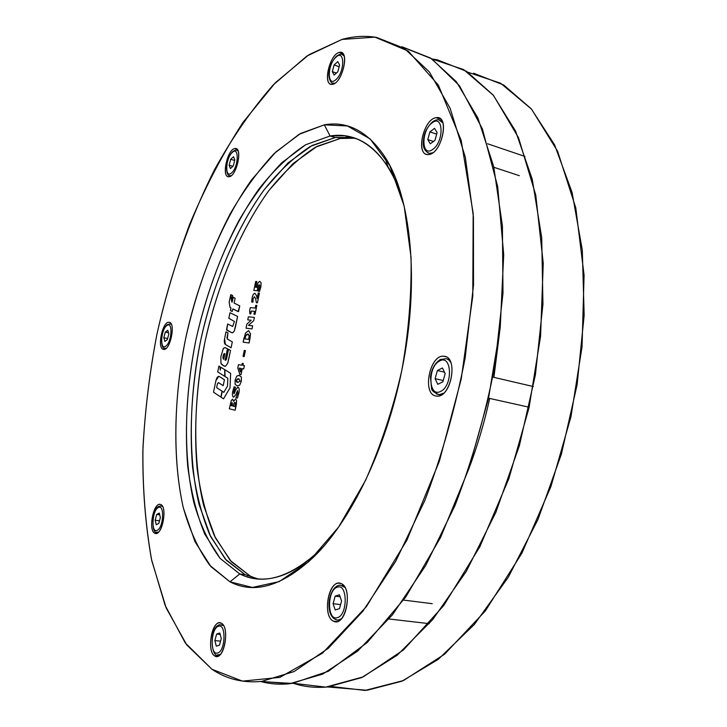 <?xml version="1.0" encoding="UTF-8"?>
<svg xmlns="http://www.w3.org/2000/svg" width="727" height="727" viewBox="0 0 727 727"><rect width="100%" height="100%" fill="white"/><g stroke="black" fill="none" stroke-linecap="round" stroke-linejoin="round"><path stroke-width="1.09" d="M468.052 72.282L500.639 83.232L531.528 109.141L557.591 151.198L575.802 207.958L584.081 275.188L582.045 346.779L570.913 416.971L550.957 486.463L521.868 553.229L485.382 610.862L444.651 654.164L403.44 680.545L365.018 690.441L331.548 686.506M500.249 327.123L493.897 377.368L500.249 327.123M489.698 398.441C484.509 422.196 477.494 445.815 468.651 469.288C477.257 446.596 484.273 422.978 489.698 398.441M293.281 683.298L325.751 687.124L363.209 676.873L403.585 649.838L443.706 605.564L479.865 546.686L508.909 478.539L529.056 407.647L540.588 336.156L543.242 263.338L535.772 195.127L518.533 137.73L493.497 95.428L463.644 69.592L432.029 58.978L437.29 59.805L466.543 71.328L493.151 95.019L515.588 131.169L532.255 179.26L541.724 237.774L542.942 304.113L535.426 374.759L519.405 445.587L495.841 512.381L466.307 571.349L432.738 619.577L397.196 655.227L361.619 677.6L327.623 686.96C315.482 688.051 304.04 686.833 293.281 683.298M327.623 686.96L367.053 690.277L401.913 681.208L438.236 659.353L474.331 624.493L508.255 577.302L537.925 519.578L561.398 454.148L577.12 384.71L584.154 315.345L582.3 250.088L572.067 192.382L554.565 144.782L531.246 108.814L503.729 85.032L473.577 73.191M341.926 39.449L308.966 54.689L275.297 82.778L242.972 122.4C222.716 153.742 204.896 187.848 189.511 224.698C175.825 261.965 164.947 298.543 156.887 334.447C149.889 370.552 145.246 408.238 142.965 447.514C142.437 486.99 145.364 524.685 151.743 560.59L166.21 608.045L186.748 644.922L211.93 669.267L242.454 681.126L279.886 677.373L322.443 653.2L366.444 606.545L406.92 540.134L439.362 461.245L461.191 379.24L472.786 296.043L473.168 213.329L461.209 140.447L438.372 85.141L408.22 51.054L374.914 37.141L341.926 39.449C353.649 36.196 365.227 35.523 376.668 37.422L404.312 48.382L429.303 71.873L450.14 108.305L465.307 157.196L473.431 217.037L473.513 285.193L465.153 358.002C455.465 407.538 442.061 454.957 424.931 500.267L395.679 561.335L362.8 611.307L328.313 648.293L294.072 671.566L261.638 681.408C243.145 683.18 226.57 679.127 211.93 669.267L185.267 642.913L165.102 605.318L151.461 559.272C145.464 525.303 142.592 489.289 142.846 451.24C144.755 412.6 149.435 373.669 156.887 334.447C169.854 275.96 189.374 219.69 214.583 169.591C232.358 137.485 251.887 109.277 273.188 84.968L306.794 56.115L341.926 39.449M324.306 124.844L347.415 125.962L370.061 138.866L389.845 165.629L404.176 206.141L411.064 257.376C411.646 295.253 408.547 332.957 401.777 370.497C393.307 407.829 381.257 444.406 365.626 480.22L338.618 527.066L308.748 561.689L279.15 581.618L252.396 587.452L229.977 581.818L210.975 566.678L195.018 541.742L183.386 508.091C171.745 456.783 174.535 392.825 185.612 338.682C197.108 284.593 220.226 224.134 251.578 179.86L275.833 151.998L300.596 133.459L324.306 124.844C347.433 120.782 367.489 131.242 384.465 156.241C411.237 196.363 420.151 282.149 401.777 370.497C386.092 448.904 350.641 521.377 313.519 557.164C282.149 586.244 254.305 594.468 229.977 581.818L239.774 573.957C263.438 585.753 290.337 577.647 320.48 549.639L322.988 547.113C302.859 567.296 283.621 577.92 265.264 578.992C256.131 579.519 247.634 577.838 239.774 573.957L229.977 581.818L209.839 565.361C198.489 549.694 189.593 530.292 183.159 507.146C172.372 458.537 173.753 398.296 185.612 338.682C195.663 293.499 210.439 252.033 229.95 214.283C243.554 190.674 258.321 170.418 274.261 153.497L299.024 134.359L324.306 124.844L330.103 135.976L324.306 124.844M154.787 533.218C147.745 530.346 153.87 500.948 160.749 504.574C168.001 507.037 161.703 537.326 154.787 533.218C148.299 530.774 152.915 503.875 159.722 504.374L160.749 504.574C167.337 506.565 162.812 533.945 155.951 533.464L154.787 533.218M214.683 655.908C205.877 650.974 212.784 617.559 221.426 623.284C230.504 627.719 223.38 662.288 214.683 655.908L217.936 656.208L214.683 655.908C206.959 651.837 211.148 622.666 219.409 622.812L221.426 623.284C229.259 626.783 225.234 656.563 216.9 656.463L214.683 655.908M333.475 621.176C321.47 616.023 329.313 577.638 341.145 583.59C353.549 588.07 345.416 627.992 333.475 621.176L337.074 621.576L333.475 621.176C322.824 616.887 327.504 582.999 338.673 583.154L341.145 583.59C351.932 587.116 347.561 621.776 336.274 621.703L333.475 621.176M436.082 396.015C421.624 394.298 429.866 353.749 444.142 356.275C459.082 357.175 450.531 399.432 436.082 396.015C421.951 394.507 429.412 354.867 443.543 356.23L444.142 356.275C458.473 356.893 451.358 397.387 437.109 396.115L436.082 396.015M428.666 154.515C415.308 156.659 422.987 119.037 436.173 117.692C449.958 114.757 441.998 153.842 428.666 154.515L427.358 154.506C415.426 153.924 423.832 118.755 436.173 117.692L440.898 119.31L436.173 117.692L437.827 117.674C449.822 118.301 440.889 154.179 428.666 154.515M332.675 84.277C322.388 87.095 329.122 54.498 339.245 52.453C349.823 49.027 342.88 82.733 332.675 84.277L331.321 84.332C322.634 83.841 330.003 54.125 339.245 52.453L340.818 52.362C349.56 52.871 341.817 83.142 332.675 84.277M229.032 176.734C221.153 178.133 227.188 149.189 234.903 148.535C242.991 146.672 236.793 176.479 229.032 176.734L228.487 176.734C221.262 176.67 227.551 149.017 234.903 148.535L235.584 148.517C242.854 148.572 236.32 176.679 229.032 176.734M163.484 349.387C156.687 348.769 162.503 320.934 169.146 322.297C176.125 322.534 170.145 351.15 163.484 349.387C156.768 348.878 162.348 321.37 168.973 322.279L169.146 322.297C175.961 322.388 170.436 350.35 163.766 349.423L163.484 349.387M401.749 46.792L431.647 58.723L459.464 85.741L482.374 128.861L497.686 186.594L503.711 254.704L500.24 327.214L488.489 398.46L468.688 469.188L440.58 537.444L405.802 596.949L367.28 642.468L328.422 671.239L292.236 683.444L260.684 681.508C269.808 684.016 279.441 684.77 289.573 683.762L322.688 674.12L357.511 651.228L392.462 614.815L425.649 565.588L455.038 505.41C472.159 460.754 485.482 413.99 494.987 365.118L502.984 293.226L502.412 225.843L493.706 166.556L477.884 117.992L456.356 81.678L430.666 58.096L402.322 46.892M335.138 137.585L312.119 145.464L288.037 162.903L264.446 189.374C233.93 231.595 211.457 289.673 200.416 341.708C189.783 393.798 187.375 455.329 199.08 504.474L210.666 536.635L226.415 560.344L245.054 574.63L258.212 578.974L245.054 574.63L239.774 573.957L245.054 574.63L225.297 559.099L209.794 534.827C201.633 514.97 195.881 492.379 192.546 467.052C189.311 427.176 191.937 385.392 200.416 341.708C212.884 284.53 235.184 230.214 263.865 190.147C278.695 171.472 294.271 156.859 310.583 146.3L335.138 137.585L330.103 135.976L305.658 144.755C289.401 155.369 273.879 170.036 259.103 188.775C230.504 228.96 208.231 283.403 195.745 340.681C187.239 384.447 184.558 426.295 187.711 466.234C190.983 491.606 196.672 514.225 204.76 534.109L220.136 558.418L239.774 573.957L220.136 558.418C209.04 543.523 200.298 524.985 193.918 502.811C183.204 456.183 184.331 398.142 195.745 340.681C205.432 297.125 219.745 257.222 238.692 220.972C251.887 198.335 266.218 178.96 281.667 162.857L305.658 144.755L330.103 135.976L344.798 135.776C368.789 138.757 387.609 158.468 401.259 194.927C397.505 184.195 393.107 174.871 388.073 166.946C371.761 142.756 352.441 132.432 330.103 135.976L335.138 137.585L349.905 137.421L356.085 138.639L344.798 135.776M385.664 158.168L384.765 157.141L385.664 158.168M236.929 149.144L234.903 148.535L236.929 149.144M343.071 53.816L339.245 52.453L343.071 53.816M223.934 353.795L223.462 354.731L224.897 353.722L223.743 359.32L222.98 356.948L223.462 354.731L222.935 357.902M225.125 360.138L227.487 348.706L225.07 347.66L223.371 348.369L220.844 356.83L220.963 363.318L223.371 365.69L225.479 366.29L227.696 363.273L230.514 350.459L228.523 349.305L226.479 359.165L225.788 360.256L225.125 360.138L227.487 348.706L225.125 360.138L225.788 360.256L226.479 359.165L228.523 349.305L226.688 358.202M228.841 318.299L229.977 312.728L237.602 316.436L229.977 312.728L228.832 318.299L234.385 321.47L232.695 326.468L227.696 323.978L226.515 329.585L231.359 332.521L233.067 332.593L234.358 330.821L237.602 316.436L229.977 312.728L228.832 318.299L234.385 321.47L232.704 326.468L227.696 323.978L232.658 326.468M219.19 376.45C217.827 376.104 216.728 377.531 215.901 380.721L213.52 392.207L220.863 397.06L222.071 391.19L216.637 387.645L217.4 383.956L218.5 382.647L223.207 385.655L224.425 379.739L219.19 376.45M224.888 369.752L230.632 373.324L230.023 387.854L223.516 398.823L221.063 397.196L222.28 391.326L223.825 392.326L227.496 386.119L227.833 378.249L225.016 376.495L224.888 369.752L230.632 373.324L230.023 387.864L223.516 398.823L230.023 387.854L230.632 373.324L224.888 369.752L225.016 376.495L224.888 369.761M238.129 311.583L232.885 308.92L232.195 311.447L230.45 310.538L230.995 307.948L230.095 307.63L229.169 302.278L230.595 295.389L231.786 301.932L233.194 297.189L235.121 298.315L234.121 303.068L239.756 305.867L238.129 311.583L232.885 308.92L238.538 311.629L239.756 305.867L234.121 303.068L239.756 305.867L238.129 311.583M231.095 347.77L232.322 341.863L227.242 339L227.978 332.911L226.006 331.821L224.57 338.827C224.07 341.735 224.352 343.626 225.415 344.507L231.095 347.77L225.415 344.507L231.095 347.77L232.322 341.863L227.242 339L232.322 341.863L231.095 347.77M247.743 319.871L248.38 316.808L254.386 317.417L253.714 320.662L248.452 325.351L252.642 325.823L252.005 328.913L246.017 328.204L246.862 324.097L251.169 320.234L247.743 319.871L251.169 320.234L247.743 319.871L248.38 316.808L254.386 317.417L248.38 316.808L247.743 319.871M235.048 402.494L233.949 403.258L233.276 406.166L233.949 403.258L234.857 402.394L235.348 403.449L234.83 406.538L233.276 406.166L234.839 406.538L233.276 406.166L234.83 406.538L235.303 402.949M231.05 405.63L232.276 402.694L232.313 405.93L231.05 405.63L232.313 405.939L231.059 405.63L232.313 405.93L232.276 402.694L231.05 405.63M236.293 404.803L236.629 400.686L235.593 398.969L233.594 401.349L232.713 399.214L231.322 400.404L229.314 408.801L235.166 410.237L236.293 404.803L235.166 410.237L229.314 408.801L235.166 410.237L236.629 400.686L236.293 404.803M245.172 337.901L245.835 335.656L247.862 334.02L249.143 335.919L248.661 339.4L244.954 338.9L248.661 339.4L249.143 335.919L247.862 334.02L246.598 334.502M249.961 338.773L250.497 333.811L248.579 330.603L245.472 333.139L243.127 342.153L249.088 342.99L250.506 333.811L248.579 330.603L250.497 333.811L249.088 342.99L243.127 342.153L249.097 342.99L249.961 338.773M220.272 370.134L219.917 366.672L218.927 366.054L217.709 371.897L224.779 376.359L224.661 369.616L220.863 367.262L220.272 370.134L219.917 366.672L220.272 370.134L220.872 367.262L224.661 369.616L220.863 367.262L220.272 370.134M239.219 379.021L238.583 378.84L240.192 381.039L237.838 382.438L236.239 380.248L238.574 378.84L240.192 381.039L238.574 378.84L236.239 380.248L236.42 381.757M241.319 381.257L241.373 377.049L239.283 375.414L236.757 376.15L235.121 380.03L235.075 384.192L237.129 385.864L239.683 385.156L241.319 381.257L239.683 385.156L237.129 385.864L235.075 384.192L237.129 385.864L239.683 385.156L241.328 381.257L241.373 377.049L239.292 375.414L241.373 377.049L241.319 381.257M235.939 397.787L237.356 398.114L238.82 393.352C239.547 390.008 239.283 387.927 238.038 387.127L235.857 389.554L234.03 393.78L233.867 391.326L235.43 387.118L234.112 386.837L232.794 391.253C232.131 394.397 232.367 396.397 233.503 397.242L235.793 394.697L237.575 390.608L237.774 393.107L235.939 397.787L237.356 398.114L238.82 393.352C239.547 390.017 239.292 387.945 238.038 387.127C239.283 387.945 239.547 390.017 238.82 393.352L237.356 398.114L235.939 397.787L237.774 393.107L237.52 390.608L235.793 394.697L233.503 397.242C232.358 396.379 232.122 394.388 232.794 391.253L234.112 386.837L232.804 391.253C232.131 394.388 232.367 396.379 233.503 397.242L235.793 394.697L237.584 390.617M260.848 286.965L261.084 282.839L259.793 281.322L257.931 282.885L256.658 287.365L255.64 287.31L256.84 281.531L255.695 281.476L253.832 290.473L257.267 290.682L258.421 285.429L259.175 284.748L259.73 285.366L259.566 287.492L258.239 291.263L259.566 291.345L260.848 286.965L259.566 291.345L260.848 286.965L261.084 282.839L260.848 286.965M239.201 368.126L240.446 371.924L241.155 368.471L239.201 368.126L240.446 371.924L239.21 368.126L240.446 371.924L241.155 368.471L239.201 368.126M237.774 367.98L239.883 374.46L237.774 367.98L238.465 364.636L241.827 365.218L242.218 363.336L243.354 363.527L242.963 365.417L244.39 365.672L243.718 368.934L242.282 368.68L241.037 374.678L239.874 374.46L237.774 367.98L238.465 364.636L241.827 365.218L242.218 363.336L243.354 363.527L242.227 363.336M252.133 297.961L251.66 302.041L252.124 297.961C252.696 295.062 253.641 293.508 254.95 293.299L256.613 295.844L257.113 298.588L258.267 292.999L259.43 293.072L257.403 302.841L256.404 302.759L255.604 298.67L254.432 296.716L253.123 298.733L252.96 302.141L251.66 302.041L252.124 297.961C252.705 295.044 253.641 293.49 254.95 293.299L256.613 295.844L257.113 298.588L258.267 292.999L259.43 293.072L257.403 302.841L259.43 293.072L258.276 292.999M250.152 311.556L249.843 313.828L249.679 310.529L250.279 307.63L255.232 308.057L255.795 305.322L256.867 305.413L255.023 314.328L253.95 314.228L254.55 311.31L251.424 311.029L250.824 313.928L249.843 313.828L249.679 310.529L250.279 307.63L255.232 308.057L255.795 305.322L256.867 305.413L255.032 314.328L256.876 305.413L255.795 305.322M249.088 335.474L248.28 334.138M248.098 334.075L245.835 335.656L245.326 337.201M246.071 335.202L247.862 334.02M236.584 381.92L237.838 382.438L236.239 380.248L237.838 382.438L240.192 381.039M243.036 356.394L244.281 350.405L245.408 350.578L244.163 356.575L243.036 356.394L244.281 350.405L243.036 356.394L244.172 356.575L245.408 350.578L244.163 356.575L243.036 356.394M223.098 358.638L223.743 359.32L222.98 356.948L223.743 359.32L224.897 353.722L223.462 354.731L222.98 356.948L223.462 354.731L224.907 353.722L224.27 353.622M231.813 299.897L230.732 294.653L232.704 295.607L231.813 299.897L230.732 294.653L231.813 299.897L232.704 295.607L230.732 294.653L232.713 295.607L231.822 299.897M237.602 316.436L235.457 326.914L237.602 316.436M220.863 397.06L213.529 392.207L220.863 397.06L222.071 391.19L216.637 387.645L222.071 391.19L220.863 397.06M224.779 376.359L217.709 371.897L224.779 376.359L224.661 369.616L224.779 376.359M252.005 328.913L246.017 328.204L252.005 328.913L252.651 325.823L248.461 325.351L253.714 320.662L248.452 325.351L252.642 325.823L252.005 328.913M223.207 385.655L218.5 382.647L223.207 385.655L224.425 379.739L223.207 385.655M226.515 329.585L227.696 323.978L226.724 330.122L231.359 332.521L233.067 332.593L234.358 330.821L235.457 326.914L234.358 330.821L233.067 332.593L232.022 332.739M218.763 376.322L215.901 380.721L213.52 392.207M253.714 320.662L254.386 317.417L253.714 320.662M239.883 374.46L241.046 374.678L242.291 368.68L241.037 374.678L239.874 374.46M253.832 290.473L255.695 281.476L256.84 281.531L255.64 287.31L256.849 281.531L255.704 281.476L253.832 290.473L257.276 290.682L253.832 290.473M246.871 324.097L246.017 328.204L246.862 324.097L251.169 320.234M225.016 376.495L227.833 378.249L227.496 386.119L223.825 392.326L222.28 391.326L221.063 397.196L223.525 398.823L221.063 397.196L222.28 391.326L223.825 392.326M230.514 350.459L228.869 358.456L230.514 350.459L228.523 349.305L230.523 350.459M225.415 344.507L224.57 338.827L226.015 331.821L224.57 338.827M230.105 307.63L230.995 307.948L230.095 307.63L229.169 302.278L230.604 295.389L231.668 300.56L230.595 295.389L229.45 300.851M257.276 290.682L257.74 287.683L257.267 290.682M223.38 365.699L224.752 366.226L221.88 364.672L220.963 363.318L220.844 356.83L223.371 348.369L224.852 347.633L227.069 348.46L224.852 347.633M254.55 311.31L251.424 311.029L254.559 311.31L253.95 314.228L254.55 311.31M243.981 338.019L243.127 342.153L245.472 333.139L248.579 330.603M217.709 371.897L218.927 366.054L217.709 371.897M242.291 368.68L243.718 368.934L244.399 365.672L243.718 368.934L242.282 368.68M245.408 350.578L244.281 350.405L245.408 350.578M257.113 298.588L256.613 295.844L254.95 293.299M235.075 384.192L235.121 380.03L236.757 376.15L238.729 375.35M236.239 380.248L237.847 378.758L236.239 380.248M238.574 378.84L237.847 378.758L238.574 378.84M256.404 302.759L255.604 298.67L254.432 296.716L255.613 298.67L256.404 302.759L257.403 302.841L256.404 302.759M227.696 363.273L225.479 366.29L227.696 363.273L228.869 358.456L227.696 363.273M226.006 331.821L227.978 332.911L226.006 331.821M233.194 297.189L235.121 298.315L233.194 297.189L232.158 302.114L233.194 297.189M235.857 389.554L237.838 387.1L235.857 389.554L234.085 393.78L233.694 392.889L235.375 387.418L233.867 391.326L234.03 393.78M235.121 298.315L234.121 303.068L235.121 298.315M229.314 408.801L231.322 400.404L232.713 399.214L233.567 401.349L232.549 399.187M227.978 332.911L227.024 337.537L227.978 332.911M233.594 401.349L235.593 398.969L233.594 401.349M235.375 387.418L234.112 386.837L235.366 387.418M261.084 282.839L259.793 281.322L261.084 282.839M230.995 307.948L230.532 310.665L232.195 311.447L232.885 308.92L232.195 311.447M236.629 400.686L235.593 398.969L236.629 400.686M251.66 302.041L252.96 302.141L251.66 302.041M255.64 287.31L256.658 287.365L257.931 282.885L259.793 281.322M217.4 383.956L216.637 387.645L217.4 383.956L218.345 382.593L217.4 383.956M233.276 406.166L233.949 403.258L233.276 406.166M224.752 366.226L225.479 366.29L224.752 366.226M245.835 335.656L244.972 338.846L245.835 335.656M254.432 296.716L253.123 298.742L254.432 296.716M259.566 291.345L258.239 291.263L259.566 291.345M252.96 302.141L253.123 298.742L252.96 302.141M253.95 314.228L255.032 314.328L253.95 314.228M251.424 311.029L250.824 313.928L251.424 311.029M257.74 287.683L258.421 285.429L257.74 287.683M218.927 366.054L219.917 366.672L218.927 366.054M258.421 285.429L259.175 284.748L259.73 285.366L259.175 284.748L258.421 285.429M249.843 313.828L250.833 313.928L249.843 313.828M233.949 403.258L234.73 402.385L233.949 403.258M258.303 290.954L259.73 285.366M231.622 403.267L232.222 402.685L231.622 403.267M234.857 402.394L235.348 403.449M227.024 337.537L227.242 339L227.024 337.537M243.354 363.527L242.963 365.417L243.354 363.527M231.622 300.76L231.786 301.932L231.631 300.76M349.351 136.594L346.561 136.349L349.333 136.585M250.161 576.038L247.334 575.675L250.161 576.038L231.35 561.698L215.437 537.916L203.714 505.683C191.837 456.447 194.173 394.843 204.814 342.69C215.864 290.609 238.42 232.476 269.108 190.238L292.863 163.757L317.108 146.336L340.3 138.466L336.837 137.358L340.3 138.466L315.563 147.163C299.133 157.714 283.457 172.335 268.536 191.019C239.683 231.104 217.282 285.457 204.814 342.69C196.335 386.419 193.755 428.258 197.072 468.197C200.47 493.569 206.295 516.197 214.556 536.099L230.223 560.444L250.161 576.038L256.504 578.628M354.385 138.221L340.3 138.466M427.785 139.575L429.911 131.869L434.555 128.352L437.1 132.578L434.955 140.356L430.293 143.828L427.785 139.575L433.465 141.465M436.673 134.141L429.911 131.869M435.1 378.676L437.381 370.534L442.416 367.953L445.178 373.578L442.87 381.793L437.818 384.319L435.1 378.676L443.225 380.512M444.479 372.169L437.381 370.534M333.075 603.701L335.174 596.149L339.418 594.786L341.59 601.038L339.464 608.653L335.202 609.953L333.075 603.701L340.59 604.6M340.1 596.758L335.174 596.149M163.82 337.71L165.283 332.13L167.783 330.24L168.818 333.957L167.346 339.573L164.847 341.436L163.82 337.71L167.619 338.537M168.51 332.839L165.283 332.13M214.865 640.587L216.637 634.044L219.836 633.026L221.272 638.579L219.481 645.167L216.282 646.149L214.865 640.587L220.572 641.15M220.19 634.407L216.637 634.044M155.178 520.205L156.714 514.398L159.313 513.062L160.376 517.569L158.831 523.413L156.232 524.712L155.178 520.205L159.513 520.832M159.731 514.843L156.714 514.398M229.132 165.202L230.686 159.304L233.521 156.714L234.821 160.04L233.258 165.974L230.414 168.546L229.132 165.202L232.885 166.31M234.703 160.503L230.686 159.304M332.339 71.646L334.138 64.948L337.764 61.631L339.618 65.048L337.801 71.8L334.156 75.09L332.339 71.646L336.401 73.064M339.173 66.711L334.138 64.948M432.81 152.761L429.484 153.379L427.603 152.706M432.002 122.963C420.733 130.915 421.496 158.25 432.847 149.326C444.415 141.438 443.388 113.494 432.002 122.963M430.938 153.851L429.484 153.379C424.886 151.561 422.814 147.626 423.278 141.583C424.123 135.731 424.114 130.487 432.411 121.909C435.273 120.028 437.463 119.373 438.99 119.919L442.907 122.99M443.724 393.162L439.163 394.688L436.436 393.979M439.626 361.01C427.449 366.599 428.321 398.051 440.607 391.399C453.13 385.982 451.949 353.713 439.626 361.01M440.426 359.465L446.433 358.684L448.614 359.81L450.767 362.364M341.381 618.777L338.128 620.149L335.91 619.804M337.273 587.216C326.986 589.851 326.968 621.349 337.355 617.659C347.906 615.26 347.706 582.918 337.273 587.216M338.537 585.399L340.291 585.126L344.98 587.452M166.129 348.36L164.62 348.297M166.792 325.623C160.749 329.758 159.713 351.059 165.838 346.116C171.981 342.053 172.944 320.38 166.792 325.623M165.865 348.587L165.374 348.478C159.976 350.196 160.258 329.885 167.201 324.751L170.1 323.824L171.399 324.387M220.308 654.464L217.264 654.909M218.436 626.301C210.703 628.201 209.83 655.845 217.664 652.973C225.57 651.265 226.315 622.975 218.436 626.301M219.645 624.684L223.534 625.556M158.522 532.1L156.668 532.182M158.295 507.564C152.016 510.299 150.871 533.891 157.241 530.283C163.639 527.675 164.711 503.611 158.295 507.564M159.049 506.356L160.985 505.91L162.603 506.528M231.15 175.77L229.396 175.607M232.258 152.488C225.379 158.341 224.707 179.478 231.677 172.835C238.692 167.028 239.256 145.518 232.258 152.488M230.786 176.034L230.195 175.861C225.706 176.606 224.125 160.758 232.549 151.77C234.703 150.262 236.066 149.753 236.648 150.225L238.111 151.034M334.947 83.223L332.13 82.987M335.929 57.224C327.123 64.776 327.105 87.985 335.992 79.57C344.998 72.046 344.852 48.409 335.929 57.224M334.156 83.714L333.248 83.405C329.467 83.878 324.487 69.592 336.21 56.452C338.827 54.507 340.718 53.807 341.881 54.361L344.098 55.924M261.638 681.408L289.573 683.762M320.48 549.639L313.519 557.164M388.073 166.946L384.465 156.241M236.366 148.753L235.584 148.517M341.89 52.744L340.818 52.362M220.654 622.939L219.409 622.812M446.069 356.83L443.543 356.23M169.691 322.443L168.973 322.279M160.567 504.502L159.722 504.374M340.699 583.418L338.673 583.154M439.608 118.283L437.827 117.674M519.351 175.689L493.869 167.292M442.08 120.982L440.617 120.482M524.958 156.441L487.544 143.755M441.016 395.097L439.163 394.688C434.028 392.544 431.502 390.454 431.584 388.418L430.448 376.859C431.747 368.689 435.046 362.9 440.353 359.502M529.147 407.229L488.553 398.187M449.159 359.447L447.305 359.011M533.354 386.555L492.851 377.122M339.682 620.322L338.128 620.149C324.524 618.65 327.423 589.47 338.255 585.489M429.293 623.666L389.072 618.986M343.68 585.562L342.135 585.362M432.22 603.683L403.585 600.093M171.245 324.078L170.754 323.969M219.581 655.172L218.609 655.082C211.057 659.071 208.813 627.864 219.39 624.766M222.98 624.72L222.008 624.62M158.177 532.428L157.559 532.337C150.344 535.099 152.388 507.673 158.986 506.383M162.366 506.119L161.757 506.028M237.938 150.616L237.356 150.434M343.762 55.034L342.853 54.707"/></g></svg>

